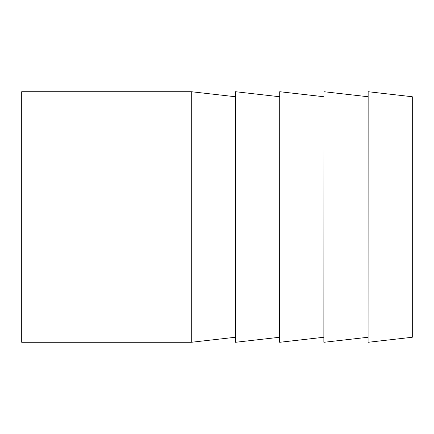 <?xml version="1.0" encoding="UTF-8"?>
<svg xmlns="http://www.w3.org/2000/svg" width="434" height="434" viewBox="0 0 434 434"><rect width="100%" height="100%" fill="white"/><g stroke="black" fill="none" stroke-linecap="round" stroke-linejoin="round"><path stroke-width="0.65" d="M235.499 91.715L235.423 342.285L235.499 91.715L279.642 96.744M235.423 337.256L191.28 342.285L191.28 91.715L235.423 96.744M279.713 91.715L279.642 342.285L279.713 91.715L323.862 96.744M323.932 91.715L323.862 342.285L323.932 91.715L368.081 96.744M368.151 91.715L368.081 342.285L368.151 91.715L412.3 96.744L412.3 337.256L368.151 342.285M191.28 91.715L21.7 91.715L21.7 342.285L191.28 342.285M279.642 337.256L235.499 342.285M323.862 337.256L279.713 342.285M368.081 337.256L323.932 342.285"/></g></svg>
